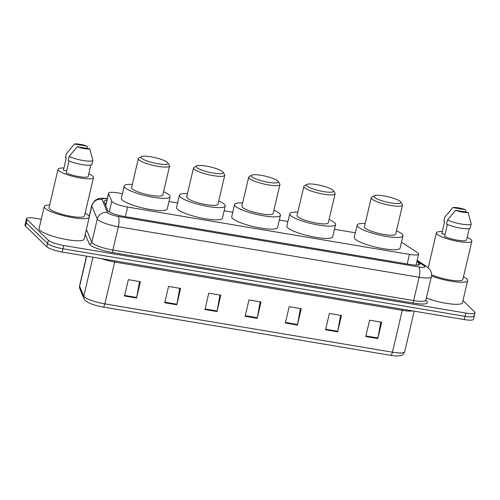 <?xml version="1.0" encoding="UTF-8"?>
<svg xmlns="http://www.w3.org/2000/svg" width="500" height="500" viewBox="0 0 500 500"><rect width="100%" height="100%" fill="white"/><g stroke="black" fill="none" stroke-linecap="round" stroke-linejoin="round"><path stroke-width="0.75" d="M122.431 193.688L117.694 192.887A12.844 2.519 13.2 0 0 108.525 193.2A12.844 2.519 13.2 0 0 108.569 193.575L111.8 201.256A12.844 2.519 13.2 0 0 112.194 201.788A12.844 2.519 13.2 0 0 127.6 207.056L409.45 254.4A12.844 2.519 13.2 0 0 418.619 254.094A12.844 2.519 13.2 0 0 417.413 252.594L402.844 243.006A12.844 2.519 13.2 0 0 401.481 242.237M355.325 232.806L334.469 229.306M287.938 221.488L279.3 220.037M232.769 212.219L224.131 210.769M177.6 202.956L168.969 201.506M106.869 200.275A12.844 2.519 13.2 0 0 104.012 201.163A12.844 2.519 13.2 0 0 104.056 201.531L107.85 210.569A12.844 2.519 13.2 0 0 108.25 211.1A12.844 2.519 13.2 0 0 123.65 216.363L410.744 264.587A12.844 2.519 13.2 0 0 419.906 264.281A12.844 2.519 13.2 0 0 418.7 262.781L416.863 261.575M462.962 300.581L474.562 311.837A12.844 2.519 -166.8 0 1 475 312.744A12.844 2.519 -166.8 0 1 465.838 313.05L63.738 245.506A12.844 2.519 -166.8 0 1 48.338 240.244L26.975 219.506A12.844 2.519 -166.8 0 1 26.531 218.6A12.844 2.519 -166.8 0 1 35.7 218.294L41.275 219.231M473.794 315.106A12.844 2.519 -166.8 0 1 474.231 316.012L473.469 319.288A12.844 2.519 -166.8 0 1 464.3 319.594L62.206 252.05A12.844 2.519 -166.8 0 1 46.806 246.781L25.438 226.05L26.206 222.775A12.844 2.519 -166.8 0 1 25.769 221.869A12.844 2.519 -166.8 0 0 26.206 222.775L47.569 243.512L26.206 222.775L26.975 219.506M62.206 252.05L62.975 248.781A12.844 2.519 -166.8 0 1 47.569 243.512A12.844 2.519 -166.8 0 0 62.975 248.781L465.069 316.325L62.975 248.781L63.738 245.506M474.231 316.012A12.844 2.519 -166.8 0 1 465.069 316.325A12.844 2.519 -166.8 0 0 474.231 316.012L475 312.744M416.1 264.844L416.6 265.169M104.938 203.625A12.844 2.519 -166.8 0 1 106.1 203.544M380.788 322.075L377.95 337.987A3.425 1.044 99.5 0 1 377.831 338.569L381.669 322.219L369.606 320.194L365.769 336.544L377.831 338.569M340.581 315.319L337.744 331.231A3.425 1.044 99.5 0 1 337.625 331.812L341.456 315.469L329.394 313.438L325.562 329.787L337.625 331.812M300.369 308.562L297.531 324.481A3.425 1.044 99.5 0 1 297.413 325.062L301.25 308.712L289.188 306.688L285.35 323.031L297.413 325.062M139.531 281.55L136.694 297.462A3.425 1.044 99.5 0 1 136.575 298.044L140.412 281.694L128.344 279.669L124.513 296.019L136.575 298.044M179.744 288.3L176.906 304.219A3.425 1.044 99.5 0 1 176.788 304.8L180.619 288.45L168.556 286.425L164.725 302.769L176.788 304.8M219.95 295.056L217.113 310.969A3.425 1.044 99.5 0 1 216.994 311.55L220.831 295.206L208.769 293.175L204.931 309.525L216.994 311.55M260.163 301.812L257.325 317.725A3.425 1.044 99.5 0 1 257.206 318.306L261.038 301.956L248.975 299.931L245.144 316.281L257.206 318.306M390.719 355.344A4.281 1.306 -80.5 0 0 392.444 352.194A17.125 3.356 13.2 0 0 404.663 351.788C402.056 356.575 401.163 355.494 396.6 355.969A14.044 2.75 -166.8 0 1 390.719 355.344L103.144 307.031A14.044 2.75 -166.8 0 1 89.1 302.994L85.369 300.613L84.006 298.669L79.837 288.75L79.575 285.744A17.125 3.356 13.2 0 0 79.631 286.244A4.281 4.156 157.2 0 0 79.837 288.75M25.438 226.05A12.844 2.519 -166.8 0 1 25 225.144L26.531 218.6M85.106 213.256A23.119 4.531 -166.8 0 1 88.469 215.475A23.119 4.531 -166.8 0 1 89.262 217.106A23.119 4.531 -166.8 0 1 69.275 217.013A23.119 4.531 -166.8 0 1 45.044 208.175A23.119 4.531 -166.8 0 1 44.25 206.544A23.119 4.531 -166.8 0 1 49.681 204.95M89.262 217.106L84.087 239.175A23.119 4.531 -166.8 0 1 64.1 239.081A23.119 4.531 -166.8 0 1 39.869 230.25A23.119 4.531 -166.8 0 1 39.075 228.619L44.25 206.544M88.769 173.85A18.194 3.562 -166.8 0 1 92.856 176.281A18.194 3.562 -166.8 0 1 93.481 177.562A18.194 3.562 -166.8 0 1 77.75 177.488A18.194 3.562 -166.8 0 1 58.681 170.538A18.194 3.562 -166.8 0 1 58.056 169.256A18.194 3.562 -166.8 0 1 63.925 168.019M93.481 177.562L84.469 215.981A18.194 3.562 -166.8 0 1 68.737 215.906A18.194 3.562 -166.8 0 1 49.669 208.956A18.194 3.562 -166.8 0 1 49.044 207.669L58.056 169.256M66.694 170.769L63.412 170.219L66.287 157.956L65.406 157.806L66.369 153.719A13.7 2.681 -166.8 0 1 66.381 153.706A13.7 2.681 -166.8 0 1 66.394 153.688M74.425 144.031A8.562 1.675 -166.8 0 1 86.981 146.137L74.425 144.031L66.7 153.3M86.981 146.137L87.688 148.494M69.013 160.888L66.194 172.919A12.844 2.519 -166.8 0 0 79.106 176.65A12.844 2.519 -166.8 0 0 88.125 176.6L90.844 165.012M89.763 148.837A8.562 1.675 -166.8 0 1 77.206 146.731L89.763 148.837L92.837 160.4A13.7 2.681 -166.8 0 1 83.162 160.519A13.7 2.681 -166.8 0 1 69.15 156.419L68.188 160.506A13.7 2.681 -166.8 0 0 82.206 164.606A13.7 2.681 -166.8 0 0 91.881 164.488L92.837 160.4M77.206 146.731L69.15 156.419M167.519 162.481A13.913 2.725 -166.8 0 1 167.844 162.869A13.913 2.725 -166.8 0 1 157.312 163.669A13.913 2.725 -166.8 0 1 141.381 158.094A13.913 2.725 -166.8 0 1 141.3 156.644A13.913 2.725 -166.8 0 1 154.294 157.456A13.913 2.725 -166.8 0 1 167.519 162.481M167.844 162.869L169.425 165.312A16.05 3.144 -166.8 0 1 169.6 166A16.05 3.144 -166.8 0 1 155.719 165.931A16.05 3.144 -166.8 0 1 138.894 159.8A16.05 3.144 -166.8 0 1 138.344 158.669A16.05 3.144 -166.8 0 1 138.8 158.125L141.3 156.644M138.344 158.669L131.537 187.681A16.05 3.144 13.2 0 0 132.088 188.819A16.05 3.144 13.2 0 0 148.912 194.95A16.05 3.144 13.2 0 0 162.794 195.012L169.6 166M163.562 191.731A23.544 4.612 -166.8 0 1 169.281 195.062A23.544 4.612 -166.8 0 1 170.087 196.725A23.544 4.612 -166.8 0 1 149.731 196.631A23.544 4.612 -166.8 0 1 125.05 187.631A23.544 4.612 -166.8 0 1 124.244 185.975A23.544 4.612 -166.8 0 1 132.306 184.4M170.087 196.725L167.213 208.988A23.544 4.612 -166.8 0 1 146.856 208.894A23.544 4.612 -166.8 0 1 122.175 199.894A23.544 4.612 -166.8 0 1 121.369 198.231L124.244 185.975M222.688 171.75A13.913 2.725 -166.8 0 1 223.012 172.138A13.913 2.725 -166.8 0 1 212.481 172.931A13.913 2.725 -166.8 0 1 196.55 167.362A13.913 2.725 -166.8 0 1 196.469 165.912A13.913 2.725 -166.8 0 1 209.462 166.725A13.913 2.725 -166.8 0 1 222.688 171.75M223.012 172.138L224.594 174.581A16.05 3.144 -166.8 0 1 224.769 175.263A16.05 3.144 -166.8 0 1 210.888 175.2A16.05 3.144 -166.8 0 1 194.062 169.069A16.05 3.144 -166.8 0 1 193.512 167.931A16.05 3.144 -166.8 0 1 193.969 167.394L196.469 165.912M193.512 167.931L186.706 196.95A16.05 3.144 13.2 0 0 187.256 198.081A16.05 3.144 13.2 0 0 204.081 204.219A16.05 3.144 13.2 0 0 217.963 204.281L224.769 175.263M218.731 200.994A23.544 4.612 -166.8 0 1 224.45 204.331A23.544 4.612 -166.8 0 1 225.256 205.994A23.544 4.612 -166.8 0 1 204.9 205.9A23.544 4.612 -166.8 0 1 180.219 196.9A23.544 4.612 -166.8 0 1 179.412 195.238A23.544 4.612 -166.8 0 1 187.475 193.663M225.256 205.994L222.381 218.25A23.544 4.612 -166.8 0 1 202.019 218.156A23.544 4.612 -166.8 0 1 177.344 209.163A23.544 4.612 -166.8 0 1 176.531 207.5L179.412 195.238M277.85 181.019A13.913 2.725 -166.8 0 1 278.181 181.406A13.913 2.725 -166.8 0 1 267.644 182.2A13.913 2.725 -166.8 0 1 251.719 176.625A13.913 2.725 -166.8 0 1 251.637 175.181A13.913 2.725 -166.8 0 1 264.631 175.987A13.913 2.725 -166.8 0 1 277.85 181.019M278.181 181.406L279.762 183.844A16.05 3.144 -166.8 0 1 279.938 184.531A16.05 3.144 -166.8 0 1 266.056 184.469A16.05 3.144 -166.8 0 1 249.225 178.331A16.05 3.144 -166.8 0 1 248.675 177.2A16.05 3.144 -166.8 0 1 249.137 176.663L251.637 175.181M248.675 177.2L241.869 206.219A16.05 3.144 13.2 0 0 242.419 207.35A16.05 3.144 13.2 0 0 259.25 213.481A16.05 3.144 13.2 0 0 273.131 213.55L279.938 184.531M273.9 210.263A23.544 4.612 -166.8 0 1 279.613 213.6A23.544 4.612 -166.8 0 1 280.425 215.256A23.544 4.612 -166.8 0 1 260.062 215.162A23.544 4.612 -166.8 0 1 235.387 206.169A23.544 4.612 -166.8 0 1 234.575 204.506A23.544 4.612 -166.8 0 1 242.644 202.931M280.425 215.256L277.544 227.519A23.544 4.612 -166.8 0 1 257.188 227.425A23.544 4.612 -166.8 0 1 232.506 218.431A23.544 4.612 -166.8 0 1 231.7 216.769L234.575 204.506M333.019 190.287A13.913 2.725 -166.8 0 1 333.35 190.669A13.913 2.725 -166.8 0 1 322.812 191.469A13.913 2.725 -166.8 0 1 306.887 185.894A13.913 2.725 -166.8 0 1 306.806 184.444A13.913 2.725 -166.8 0 1 319.8 185.256A13.913 2.725 -166.8 0 1 333.019 190.287M333.35 190.669L334.931 193.113A16.05 3.144 -166.8 0 1 335.1 193.8A16.05 3.144 -166.8 0 1 321.225 193.731A16.05 3.144 -166.8 0 1 304.394 187.6A16.05 3.144 -166.8 0 1 303.844 186.469A16.05 3.144 -166.8 0 1 304.306 185.931L306.806 184.444M303.844 186.469L297.038 215.481A16.05 3.144 13.2 0 0 297.587 216.619A16.05 3.144 13.2 0 0 314.419 222.75A16.05 3.144 13.2 0 0 328.294 222.812L335.1 193.8M329.069 219.531A23.544 4.612 -166.8 0 1 334.781 222.862A23.544 4.612 -166.8 0 1 335.588 224.525A23.544 4.612 -166.8 0 1 315.231 224.431A23.544 4.612 -166.8 0 1 290.55 215.438A23.544 4.612 -166.8 0 1 289.744 213.775A23.544 4.612 -166.8 0 1 297.806 212.2M335.588 224.525L332.713 236.788A23.544 4.612 -166.8 0 1 312.356 236.694A23.544 4.612 -166.8 0 1 287.675 227.694A23.544 4.612 -166.8 0 1 286.869 226.031L289.744 213.775M400.412 201.606A13.913 2.725 -166.8 0 1 400.737 201.994A13.913 2.725 -166.8 0 1 390.206 202.787A13.913 2.725 -166.8 0 1 374.275 197.213A13.913 2.725 -166.8 0 1 374.194 195.769A13.913 2.725 -166.8 0 1 387.188 196.575A13.913 2.725 -166.8 0 1 400.412 201.606M400.737 201.994L402.319 204.431A16.05 3.144 -166.8 0 1 402.494 205.119A16.05 3.144 -166.8 0 1 388.612 205.056A16.05 3.144 -166.8 0 1 371.788 198.919A16.05 3.144 -166.8 0 1 371.238 197.787A16.05 3.144 -166.8 0 1 371.694 197.25L374.194 195.769M371.238 197.787L364.431 226.806A16.05 3.144 13.2 0 0 364.981 227.938A16.05 3.144 13.2 0 0 381.806 234.069A16.05 3.144 13.2 0 0 395.688 234.137L402.494 205.119M396.456 230.85A23.544 4.612 -166.8 0 1 402.175 234.188A23.544 4.612 -166.8 0 1 402.981 235.844A23.544 4.612 -166.8 0 1 382.625 235.75A23.544 4.612 -166.8 0 1 357.944 226.756A23.544 4.612 -166.8 0 1 357.137 225.094A23.544 4.612 -166.8 0 1 365.2 223.519M402.981 235.844L400.106 248.106A23.544 4.612 -166.8 0 1 379.75 248.012A23.544 4.612 -166.8 0 1 355.069 239.019A23.544 4.612 -166.8 0 1 354.263 237.356L357.137 225.094M463.481 276.819A23.119 4.531 -166.8 0 1 466.844 279.031A23.119 4.531 -166.8 0 1 467.638 280.663A23.119 4.531 -166.8 0 1 454.669 281.744A23.119 4.531 -166.8 0 1 431.488 276.012M467.638 280.663L462.456 302.731A23.119 4.531 -166.8 0 1 449.513 303.812A23.119 4.531 -166.8 0 1 426.35 298.094M467.144 237.406A18.194 3.562 -166.8 0 1 471.231 239.838A18.194 3.562 -166.8 0 1 471.85 241.119A18.194 3.562 -166.8 0 1 456.125 241.05A18.194 3.562 -166.8 0 1 437.05 234.094A18.194 3.562 -166.8 0 1 436.425 232.812A18.194 3.562 -166.8 0 1 442.3 231.581M471.85 241.119L462.844 279.538A18.194 3.562 -166.8 0 1 450.825 280.131A18.194 3.562 -166.8 0 1 431.562 274.688M445.069 234.325L441.781 233.775L444.656 221.513L443.781 221.369L444.738 217.281A13.7 2.681 -166.8 0 1 444.75 217.262A13.7 2.681 -166.8 0 1 444.762 217.25L445 216.95M452.8 207.587A8.562 1.675 -166.8 0 1 465.35 209.7L452.8 207.587L445.069 216.863M465.35 209.7L466.062 212.05M447.388 224.444L444.562 236.475A12.844 2.519 -166.8 0 0 457.475 240.206A12.844 2.519 -166.8 0 0 466.494 240.156L469.212 228.569M468.137 212.4A8.562 1.675 -166.8 0 1 455.581 210.287L468.137 212.4L471.213 223.956A13.7 2.681 -166.8 0 1 461.538 224.075A13.7 2.681 -166.8 0 1 447.519 219.981L446.562 224.069A13.7 2.681 -166.8 0 0 460.575 228.162A13.7 2.681 -166.8 0 0 470.25 228.044L471.213 223.956M455.581 210.287L447.519 219.981M109.306 211.881L111.8 201.256M125.35 216.65L127.6 207.056M105.756 205.575L108.569 193.575M407.2 263.994L409.45 254.4M107.194 198.875A8.562 1.675 13.2 0 0 102.013 199.469L107.506 212.537A8.562 1.675 13.2 0 0 107.769 212.894A8.562 1.675 13.2 0 0 118.038 216.406L418.8 266.925A8.562 1.675 13.2 0 0 424.619 266.119A8.562 1.675 13.2 0 0 424.113 265.719L416.987 261.038M424.113 265.719A8.562 7.406 123.4 0 1 426.9 266.744L429.95 269.669C431.419 271.863 431.881 274.256 431.331 276.85A17.125 3.356 -166.8 0 1 419.113 277.262L118.344 226.737A17.125 3.356 -166.8 0 1 97.806 219.713A17.125 3.356 -166.8 0 1 97.281 219.006L91.819 242.3A17.125 3.356 13.2 0 0 92.344 243.012A17.125 3.356 13.2 0 0 112.881 250.031L413.65 300.556A17.125 3.356 13.2 0 0 425.869 300.144L425.95 300.975L425.556 300.594M425.831 300.538A19.262 3.775 -166.8 0 1 413.725 303.137L112.956 252.613A2.138 0.65 99.5 0 1 112.881 250.031L118.344 226.737A8.562 2.606 -80.5 0 0 118.038 216.406M112.956 252.613A19.262 3.775 -166.8 0 1 89.856 244.719A19.262 3.775 -166.8 0 1 89.262 243.919L85.225 234.312M48.338 240.244L46.806 246.781M465.838 313.05L464.3 319.594M107.506 212.537A8.562 8.312 157.2 0 0 97.281 219.006L91.788 205.938L89.269 216.694M102.013 199.469A8.562 8.312 157.2 0 0 91.788 205.938A17.125 3.356 -166.8 0 1 91.731 205.438L89.162 216.388M86.388 229.375L91.819 242.3A2.138 2.075 -22.8 0 1 89.262 243.919M418.8 266.925A8.562 2.606 -80.5 0 1 419.113 277.262L413.65 300.556A2.138 0.65 99.5 0 0 413.725 303.137M105.619 203.562A5.138 1.562 -80.5 0 0 105.269 204.419M418.162 265.087L418.7 262.781M402.575 309.225A4.281 1.306 -80.5 0 0 402.256 310.344L114.675 262.038A17.125 3.356 -166.8 0 1 101.281 258.612M412.719 310.925A17.125 3.356 -166.8 0 1 402.256 310.344L392.444 352.194L104.862 303.888A4.281 1.306 99.5 0 1 103.144 307.031M86.688 256.163L79.631 286.244L83.8 296.156A17.125 3.356 13.2 0 0 84.325 296.869A17.125 3.356 13.2 0 0 104.862 303.888L114.675 262.038A4.281 1.306 -80.5 0 1 115 260.919M84.006 298.669A4.281 4.156 157.2 0 1 83.8 296.156L92.931 257.213M257.325 317.725L245.275 315.7M217.113 310.969L205.069 308.944M176.906 304.219L164.856 302.194M136.694 297.462L124.65 295.438M297.531 324.481L285.487 322.456M337.744 331.231L325.694 329.212M377.95 337.987L365.906 335.962M105.894 204.412L105.306 204.506M105.669 205.375L108.525 193.2M416.025 265.163L418.619 254.094M431.331 276.85L425.869 300.144M426.9 266.744L417.156 260.331M107.594 198.744C103.344 198.094 100.306 198.069 98.469 198.688L95.219 200.225L91.731 205.438M404.663 351.788L414.188 311.175M79.575 285.744L86.519 256.131M66.631 153.387L66.381 153.706M436.425 232.812L428.231 267.75"/></g></svg>
